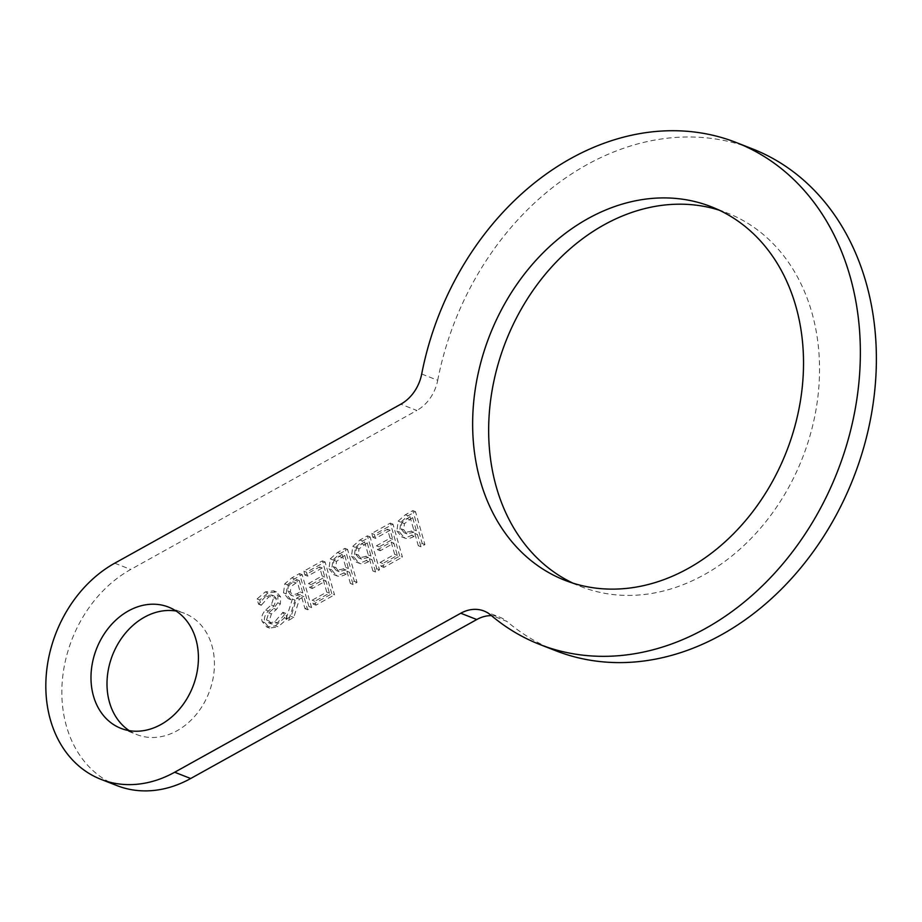 <?xml version="1.0" encoding="UTF-8"?>
<svg xmlns="http://www.w3.org/2000/svg" width="922" height="922" viewBox="0 0 922 922"><rect width="100%" height="100%" fill="white"/><g stroke="black" fill="none" stroke-linecap="round" stroke-linejoin="round"><path stroke-width="0.69" stroke-dasharray="4.61 3.46" d="M331.828 593.791L322.389 560.864L303.822 571.179L304.94 575.074L319.565 566.949L322.147 575.973L308.513 583.545L309.631 587.441L323.265 579.869L326.768 592.085L312.143 600.21L313.261 604.106L331.828 593.791L334.502 594.828L325.063 561.913L306.496 572.228L307.614 576.123L322.227 567.998L324.821 577.011L311.187 584.594L312.293 588.49L325.939 580.906L329.442 593.134L314.817 601.259L315.935 605.155L334.502 594.828M322.389 560.864L325.063 561.913M313.261 604.106L315.935 605.155M312.143 600.21L314.817 601.259M326.768 592.085L329.442 593.134M323.265 579.869L325.939 580.906M309.631 587.441L312.293 588.49M308.513 583.545L311.187 584.594M322.147 575.973L324.821 577.011M319.565 566.949L322.227 567.998M304.94 575.074L307.614 576.123M303.822 571.179L306.496 572.228M342.039 554.341L345.808 567.456L343.111 568.955L336.219 570.499L333.142 566.557L333.845 560.346L342.039 554.341L344.713 555.378L348.47 568.505L345.785 570.003L338.893 571.548L335.804 567.595L336.507 561.394L344.713 555.378M345.808 567.456L348.47 568.505M336.415 570.58L339.089 571.628L336.415 570.58M328.993 568.701L333.683 574.567L336.346 575.616C338.87 576.838 342.154 576.331 346.199 574.095L349.542 572.239L353.068 584.513L357.01 582.324L347.571 549.397L340.114 553.546L332.934 559.919L331.655 569.75L336.346 575.616L333.683 574.567C336.196 575.789 339.48 575.282 343.537 573.058L346.879 571.202L350.395 583.465L354.336 581.275L344.897 548.36L337.44 552.497L330.26 558.87L328.993 568.701L331.655 569.75M344.897 548.36L347.571 549.397M354.336 581.275L357.01 582.324M350.395 583.465L353.068 584.513M346.879 571.202L349.542 572.239M364.547 541.825L368.316 554.952L365.619 556.45L358.727 557.994L355.65 554.041L356.353 547.841L364.547 541.825L367.221 542.874L370.99 556.001L368.293 557.499L361.401 559.032L358.312 555.09L359.015 548.878L367.221 542.874M368.316 554.952L370.99 556.001M358.923 558.075L361.597 559.112L358.923 558.075M351.501 556.197L356.192 562.063L358.865 563.112C361.378 564.333 364.663 563.826 368.719 561.59L372.062 559.735L375.577 572.009L379.518 569.808L370.079 536.892L362.623 541.03L355.443 547.403L354.163 557.245L358.865 563.112L356.192 562.063C358.704 563.284 361.989 562.777 366.046 560.541L369.388 558.686L372.903 570.96L376.856 568.77L367.405 535.843L359.96 539.992L352.78 546.354L351.501 556.197L354.163 557.245M367.405 535.843L370.079 536.892M376.856 568.77L379.518 569.808M372.903 570.96L375.577 572.009M369.388 558.686L372.062 559.735M409.956 516.597L413.724 529.724L411.028 531.21L404.136 532.755L401.058 528.813L401.762 522.601L409.956 516.597L412.63 517.634L416.387 530.761L413.701 532.259L406.809 533.803L403.721 529.85L404.424 523.65L412.63 517.634M413.724 529.724L416.387 530.761M404.332 532.835L407.005 533.884L404.332 532.835M396.898 530.957L401.6 536.823L404.262 537.872C406.786 539.093 410.071 538.586 414.116 536.362L417.459 534.495L420.985 546.769L424.927 544.579L415.488 511.652L408.031 515.801L400.851 522.175L399.572 532.006L404.262 537.872L401.6 536.823C404.113 538.045 407.397 537.538 411.454 535.313L414.796 533.458L418.311 545.72L422.253 543.531L412.814 510.615L405.357 514.753L398.177 521.126L396.898 530.957L399.572 532.006M412.814 510.615L415.488 511.652M422.253 543.531L424.927 544.579M418.311 545.72L420.985 546.769M414.796 533.458L417.459 534.495M399.745 556.047L390.306 523.12L371.739 533.435L372.857 537.33L387.482 529.205L390.064 538.229L376.43 545.801L377.547 549.696L391.182 542.124L394.685 554.341L380.06 562.466L381.178 566.362L399.745 556.047L402.418 557.084L392.979 524.169L374.413 534.483L375.531 538.379L390.144 530.254L392.737 539.278L379.103 546.85L380.21 550.745L393.855 543.162L397.359 555.39L382.734 563.515L383.852 567.41L402.418 557.084M390.306 523.12L392.979 524.169M381.178 566.362L383.852 567.41M380.06 562.466L382.734 563.515M394.685 554.341L397.359 555.39M391.182 542.124L393.855 543.162M377.547 549.696L380.21 550.745M376.43 545.801L379.103 546.85M390.064 538.229L392.737 539.278M387.482 529.205L390.144 530.254M372.857 537.33L375.531 538.379M371.739 533.435L374.413 534.483M288.321 585.493L296.642 579.569L300.192 591.947L296.723 593.872L290.868 595.151L287.699 590.91L288.321 585.493L290.995 586.53L299.304 580.618L302.854 592.996L299.396 594.921L293.542 596.188L290.822 595.128L293.542 596.188L290.372 591.947L290.995 586.53M296.642 579.569L299.304 580.618M300.192 591.947L302.854 592.996M293.542 596.188L290.868 595.151M285.97 619.273L291.087 616.426L296.711 598.113L301.229 595.6L304.986 608.704L308.939 606.515L299.5 573.588L291.848 577.84L284.794 583.764L283.492 592.846L288.194 598.632L292.412 599.081L285.97 619.273L288.632 620.322L293.761 617.475L299.385 599.162L303.903 596.649L307.66 609.753L311.601 607.552L302.162 574.637L294.521 578.889L287.457 584.813L286.166 593.895L290.856 599.68L295.086 600.13L288.632 620.322M291.087 616.426L293.761 617.475M292.412 599.081L295.086 600.13M299.5 573.588L302.162 574.637M308.939 606.515L311.601 607.552M304.986 608.704L307.66 609.753M301.229 595.6L303.903 596.649M296.711 598.113L299.385 599.162M275.505 625.773L284.506 617.798L282.939 612.3L274.71 621.82L268.924 622.926L266.516 619.999L268.728 612.923L273.661 608.451L277.729 602.815L277.948 595.796L273.696 590.818L265.271 591.924L257.054 598.966L258.552 604.198L266.089 595.866L271.506 595.001L273.707 597.629L271.31 604.901L265.72 610.018C262.125 613.66 260.949 617.51 262.205 621.589L266.907 627.087L275.505 625.773L278.179 626.81L287.18 618.835L285.601 613.349L277.372 622.869L271.598 623.975L269.189 621.048L271.402 613.971L276.335 609.5L280.403 603.864L280.622 596.845L276.37 591.866L267.945 592.973L259.727 600.015L261.226 605.247L268.763 596.903L274.18 596.038L276.381 598.678L273.972 605.95L268.394 611.067C264.798 614.697 263.623 618.558 264.879 622.638L269.57 628.124L278.179 626.81M266.758 627.029L269.57 628.124L266.758 627.029M284.506 617.798L287.18 618.835M258.851 604.037L261.514 605.086M258.552 604.198L261.226 605.247M257.054 598.966L259.727 600.015M277.729 602.815L280.403 603.864M273.661 608.451L276.335 609.5M282.651 612.462L285.313 613.51M282.939 612.3L285.601 613.349M116.979 785.613A119.895 95.243 111.4 0 1 62.12 683.49A119.895 95.243 111.4 0 1 130.74 569.462L416.836 410.474L400.816 404.193M421.7 374.009L437.708 380.29A37.756 30 111.4 0 1 416.836 410.474M437.708 380.29A269.512 214.111 111.4 0 1 752.421 148.857M555.77 650.736A269.512 214.111 111.4 0 1 506.846 621.393L490.838 615.124M491.426 615.631A37.756 30 111.4 0 1 500.001 617.291A37.756 30 111.4 0 1 506.846 621.393M573.011 583.165A200.604 159.356 -68.6 0 0 580.906 586.576A200.604 159.356 -68.6 0 0 802.474 457.934A200.604 159.356 -68.6 0 0 727.285 213.028A200.604 159.356 -68.6 0 0 719.172 210.158M129.276 730.65A65.139 51.747 -68.6 0 0 136.952 734.638A65.139 51.747 -68.6 0 0 208.891 692.871A65.139 51.747 -68.6 0 0 184.481 613.337A65.139 51.747 -68.6 0 0 176.137 611.044M333.845 560.346L336.507 561.394M333.142 566.557L335.804 567.595M338.777 556.15L341.44 557.199M343.111 568.955L345.785 570.003M330.26 558.87L332.934 559.919M337.44 552.497L340.114 553.546M343.537 573.058L346.199 574.095M356.353 547.841L359.015 548.878M355.65 554.041L358.312 555.09M361.286 543.646L363.948 544.695M365.619 556.45L368.293 557.499M352.78 546.354L355.443 547.403M359.96 539.992L362.623 541.03M366.046 560.541L368.719 561.59M401.762 522.601L404.424 523.65M401.058 528.813L403.721 529.85M406.683 518.406L409.356 519.455M411.028 531.21L413.701 532.259M398.177 521.126L400.851 522.175M405.357 514.753L408.031 515.801M411.454 535.313L414.116 536.362M287.699 590.91L290.372 591.947M292.712 581.747L295.386 582.796M296.723 593.872L299.396 594.921M283.492 592.846L286.166 593.895M284.794 583.764L287.457 584.813M291.848 577.84L294.521 578.889M262.205 621.589L264.879 622.638M265.72 610.018L268.394 611.067M271.31 604.901L273.972 605.95M273.707 597.629L276.381 598.678M266.089 595.866L268.763 596.903M265.271 591.924L267.945 592.973M277.948 595.796L280.622 596.845M268.728 612.923L271.402 613.971M266.516 619.999L269.189 621.048M274.71 621.82L277.372 622.869M114.731 563.192L130.74 569.462M288.194 598.632L290.856 599.68M271.506 595.001L274.18 596.038M273.696 590.818L276.37 591.866M268.924 622.926L271.598 623.975M483.981 611.009L500.001 617.291M564.898 580.295L580.906 586.576M711.265 206.747L727.285 213.028M120.932 728.357L136.952 734.638M168.461 607.068L184.481 613.337"/><path stroke-width="1.38" d="M476.778 619.526L190.681 778.514A119.895 95.243 111.4 0 1 116.979 785.613L100.959 779.344A119.895 95.243 -68.6 0 0 174.673 772.244L460.758 613.245L476.778 619.526A37.756 30 111.4 0 1 491.426 615.631M736.413 142.587L752.421 148.857A269.512 214.111 111.4 0 1 853.449 477.907A269.512 214.111 111.4 0 1 555.77 650.736L539.75 644.466A269.512 214.111 -68.6 0 0 837.43 471.638A269.512 214.111 -68.6 0 0 736.413 142.587A269.512 214.111 -68.6 0 0 421.7 374.009A37.756 30 -68.6 0 1 400.816 404.193L114.731 563.192A119.895 95.243 -68.6 0 0 46.1 677.209A119.895 95.243 -68.6 0 0 100.959 779.344M719.172 210.158A200.604 159.356 -68.6 0 0 542.874 277.245A200.604 159.356 -68.6 0 0 496.439 487.415A200.604 159.356 -68.6 0 0 573.011 583.165M176.137 611.044A65.139 51.747 -68.6 0 0 122.407 637.056A65.139 51.747 -68.6 0 0 109.522 702.437A65.139 51.747 -68.6 0 0 129.276 730.65M539.75 644.466A269.512 214.111 -68.6 0 1 490.838 615.124A37.756 30 -68.6 0 0 483.981 611.009A37.756 30 -68.6 0 0 460.758 613.245M480.42 481.146A200.604 159.356 111.4 0 1 530.208 266.896A200.604 159.356 111.4 0 1 711.265 206.747A200.604 159.356 111.4 0 1 786.454 451.665A200.604 159.356 111.4 0 1 564.898 580.295A200.604 159.356 111.4 0 1 480.42 481.146M93.502 696.168A65.139 51.747 111.4 0 1 109.672 626.603A65.139 51.747 111.4 0 1 168.461 607.068A65.139 51.747 111.4 0 1 192.882 686.59A65.139 51.747 111.4 0 1 120.932 728.357A65.139 51.747 111.4 0 1 93.502 696.168M174.673 772.244L190.681 778.514"/></g></svg>
